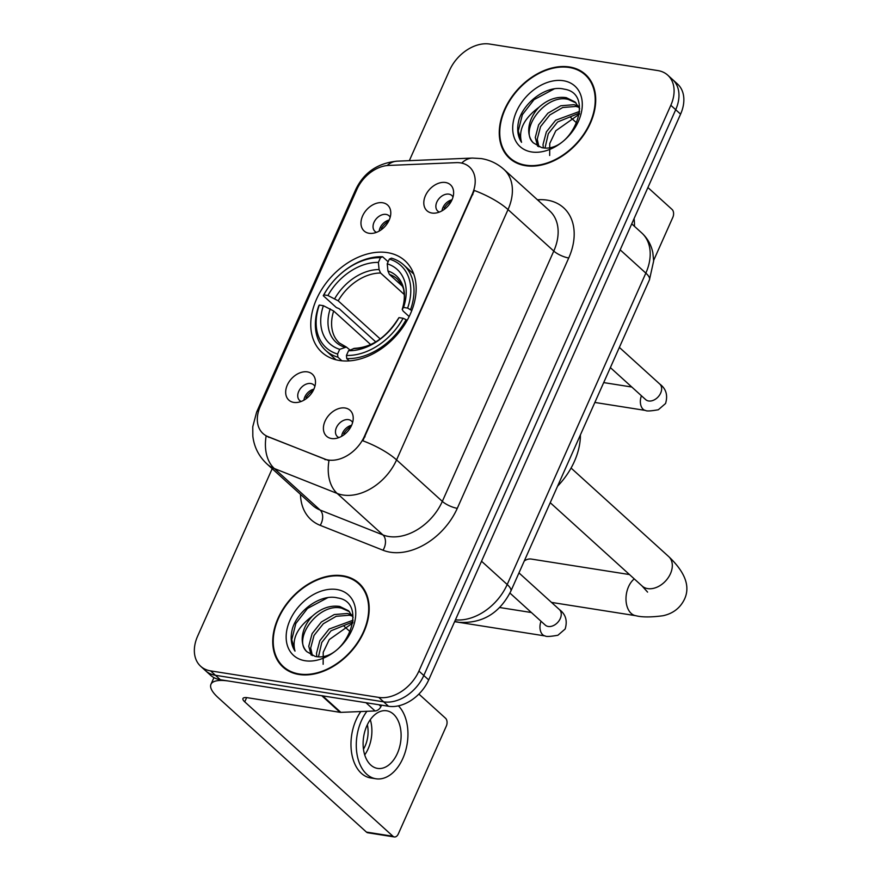 <?xml version="1.0" encoding="UTF-8"?>
<svg xmlns="http://www.w3.org/2000/svg" width="881" height="881" viewBox="0 0 881 881"><rect width="100%" height="100%" fill="white"/><g stroke="black" fill="none" stroke-linecap="round" stroke-linejoin="round"><path stroke-width="1.32" d="M387.475 252.638A61.835 43.797 -47.8 0 0 322.82 287.713A61.835 43.797 -47.8 0 0 321.928 352.367A61.835 43.797 -47.8 0 0 339.449 360.494A61.835 43.797 -47.8 0 0 404.093 325.419A61.835 43.797 -47.8 0 0 404.996 260.765A61.835 43.797 -47.8 0 0 387.475 252.638M293.791 402.408A17.499 12.4 132.2 0 1 287.305 385.052A17.499 12.4 132.2 0 1 307.381 371.881A17.499 12.4 132.2 0 1 315.497 381.814A17.499 12.4 132.2 0 1 296.721 402.507A17.499 12.4 132.2 0 1 293.791 402.408M314.88 386.396A10.495 7.433 -47.8 0 0 313.735 384.898A10.495 7.433 -47.8 0 0 310.762 383.521A10.495 7.433 -47.8 0 0 299.782 389.479A10.495 7.433 -47.8 0 0 299.628 400.459A10.495 7.433 -47.8 0 0 301.225 401.461M369.084 233.289A17.499 12.4 132.2 0 1 362.598 215.933A17.499 12.4 132.2 0 1 382.673 202.762A17.499 12.4 132.2 0 1 390.79 212.684A17.499 12.4 132.2 0 1 372.024 233.388A17.499 12.4 132.2 0 1 369.084 233.289M390.184 217.266A10.495 7.433 -47.8 0 0 389.039 215.779A10.495 7.433 -47.8 0 0 386.054 214.402A10.495 7.433 -47.8 0 0 375.086 220.36A10.495 7.433 -47.8 0 0 374.932 231.34A10.495 7.433 -47.8 0 0 376.528 232.331M331.52 438.529A17.499 12.4 132.2 0 1 325.034 421.173A17.499 12.4 132.2 0 1 345.11 408.002A17.499 12.4 132.2 0 1 353.226 417.924A17.499 12.4 132.2 0 1 334.45 438.628A17.499 12.4 132.2 0 1 331.52 438.529M352.609 422.506A10.495 7.433 -47.8 0 0 351.464 421.019A10.495 7.433 -47.8 0 0 348.491 419.642A10.495 7.433 -47.8 0 0 337.511 425.6A10.495 7.433 -47.8 0 0 337.357 436.58A10.495 7.433 -47.8 0 0 338.954 437.571M431.91 213.037A17.499 12.4 132.2 0 1 425.435 195.67A17.499 12.4 132.2 0 1 445.5 182.499A17.499 12.4 132.2 0 1 453.627 192.432A17.499 12.4 132.2 0 1 434.851 213.136A17.499 12.4 132.2 0 1 431.91 213.037M453.01 197.014A10.495 7.433 -47.8 0 0 451.865 195.527A10.495 7.433 -47.8 0 0 448.892 194.139A10.495 7.433 -47.8 0 0 437.912 200.097A10.495 7.433 -47.8 0 0 437.758 211.077A10.495 7.433 -47.8 0 0 439.355 212.079M303.901 400.194A10.495 7.433 132.2 0 1 313.889 389.171M379.193 231.075A10.495 7.433 132.2 0 1 389.193 220.052M341.63 436.315A10.495 7.433 132.2 0 1 351.618 425.292M442.02 210.812A10.495 7.433 132.2 0 1 452.019 199.8M456.248 162.644A31.496 22.311 132.2 0 1 460.587 162.886A31.496 22.311 132.2 0 1 469.518 167.027A31.496 22.311 132.2 0 1 472.26 194.128L364.426 436.315A31.496 22.311 132.2 0 1 324.329 458.946L267.956 436.613A31.496 22.311 132.2 0 1 263.001 433.54A31.496 22.311 132.2 0 1 260.258 406.438L356.904 189.371A31.496 22.311 132.2 0 1 388.697 165.43L456.248 162.644M569.456 66.978A56.582 40.074 -47.8 0 0 510.297 99.079A56.582 40.074 -47.8 0 0 509.482 158.25A56.582 40.074 -47.8 0 0 525.517 165.683A56.582 40.074 -47.8 0 0 584.676 133.582A56.582 40.074 -47.8 0 0 585.491 74.422A56.582 40.074 -47.8 0 0 569.456 66.978M510.495 158.382A56.582 40.074 -47.8 0 0 512.048 160.32M342.929 575.778A56.582 40.074 -47.8 0 0 283.77 607.879A56.582 40.074 -47.8 0 0 282.955 667.038A56.582 40.074 -47.8 0 0 298.978 674.483A56.582 40.074 -47.8 0 0 358.138 642.381A56.582 40.074 -47.8 0 0 358.963 583.211A56.582 40.074 -47.8 0 0 342.929 575.778M283.968 667.181A56.582 40.074 -47.8 0 0 285.521 669.108M474.297 190.461L362.84 440.786A40.834 12.136 24 0 1 396.571 459.904A46.66 33.049 132.2 0 1 343.039 495.023A46.66 33.049 132.2 0 1 337.17 493.437L274.354 468.549A46.66 33.049 132.2 0 1 267.009 464.001L312.755 505.496A46.66 33.049 -47.8 0 0 320.111 510.033L382.927 534.921A46.66 33.049 -47.8 0 0 388.796 536.507A46.66 33.049 -47.8 0 0 442.328 501.388L553.775 251.063A46.66 33.049 -47.8 0 0 549.711 210.911L503.965 169.427A46.66 33.049 132.2 0 1 508.029 209.579A40.834 12.136 -156 0 0 474.297 190.461M272.185 468.703L197.619 636.17A34.998 24.789 -47.8 0 0 200.67 666.278L210.427 675.132A34.998 24.789 -47.8 0 0 220.349 679.736L388.532 706.265L383.653 701.838A34.998 24.789 -47.8 0 0 423.805 675.496L675.705 109.718A34.998 24.789 -47.8 0 0 672.655 79.609A34.998 24.789 -47.8 0 1 675.705 109.718L423.805 675.496A34.998 24.789 -47.8 0 1 383.653 701.838L215.471 675.309L383.653 701.838L378.775 697.411A34.998 24.789 -47.8 0 0 418.916 671.069L670.826 105.291A34.998 24.789 -47.8 0 0 667.776 75.182A34.998 24.789 -47.8 0 0 657.854 70.579L489.671 44.05A34.998 24.789 -47.8 0 0 449.519 70.392L409.324 160.672M205.548 670.705A34.998 24.789 -47.8 0 0 215.471 675.309A34.998 24.789 -47.8 0 1 205.548 670.705M537.421 199.767L539.095 199.69A58.333 41.319 132.2 0 1 568.73 257.99L457.283 508.326A58.333 41.319 132.2 0 1 390.36 552.222A58.333 41.319 132.2 0 1 383.026 550.229A11.662 7.962 -68.4 0 0 382.927 534.921L337.17 493.437A40.834 27.851 111.6 0 1 328.976 460.675L266.128 436.018A40.834 27.851 111.6 0 0 274.354 468.549L320.111 510.033A11.662 7.962 -68.4 0 1 320.21 525.351A58.333 41.319 132.2 0 1 300.498 494.373M200.67 666.278A34.998 24.789 -47.8 0 0 210.581 670.882L378.775 697.411M361.276 585.568A56.582 40.074 -47.8 0 0 359.195 584.213M587.803 76.779A56.582 40.074 -47.8 0 0 585.733 75.425M388.532 706.265A34.998 24.789 -47.8 0 0 428.684 679.923L680.584 114.145A34.998 24.789 -47.8 0 0 677.533 84.025L667.776 75.182M525.737 165.176A55.999 39.667 -47.8 0 0 584.29 133.405A55.999 39.667 -47.8 0 0 585.105 74.852A55.999 39.667 -47.8 0 0 569.236 67.485A55.999 39.667 -47.8 0 0 510.683 99.256A55.999 39.667 -47.8 0 0 509.868 157.82A55.999 39.667 -47.8 0 0 525.737 165.176M549.667 155.496L549.755 143.482L555.801 130.773L579.412 114.112M543.324 147.832L543.026 144.506L546.374 131.897L555.647 120.234L579.654 111.402M545.042 147.909L548.312 133.659L557.585 121.985L579.533 113.054M537.696 146.279L535.285 137.48L538.621 124.871L547.894 113.209L560.79 105.764L574.016 104.685L578.399 106.083M538.93 146.819L537.223 139.231L540.56 126.633L549.832 114.959L562.728 107.515L575.954 106.436L579.059 107.306M533.434 142.931L541.617 147.59C571.571 154.351 596.613 93.65 564.181 89.157C547.872 84.807 525.076 100.83 519.096 119.32C516.629 128.439 517.444 136.114 521.541 142.326C518.182 130.135 523.964 118.472 538.897 107.328A29.161 20.659 -47.8 0 0 533.434 142.931C518.59 130.234 545.416 93.419 568.212 99.41L575.998 102.89M538.897 107.328C547.564 99.509 556.693 96.282 566.274 97.659L575.062 101.976L579.654 108.649M563.344 80.722A40.834 28.919 -47.8 0 0 516.508 111.447A40.834 28.919 -47.8 0 0 531.628 151.95A40.834 28.919 -47.8 0 0 578.465 121.226A40.834 28.919 -47.8 0 0 563.344 80.722M521.541 142.326L518.281 130.928L522.367 114.695L534.018 99.663L554.292 88.86M653.647 260.424L672.853 217.299A5.837 3.733 99 0 0 672.071 209.447L647.909 187.532M576.912 123.164L570.723 117.547M634.474 226.351A39.667 25.395 99 0 0 634.089 218.576M299.21 673.976A55.999 39.667 -47.8 0 0 357.763 642.205A55.999 39.667 -47.8 0 0 358.567 583.651A55.999 39.667 -47.8 0 0 342.709 576.284A55.999 39.667 -47.8 0 0 284.156 608.055A55.999 39.667 -47.8 0 0 283.341 666.609A55.999 39.667 -47.8 0 0 299.21 673.976M323.14 664.296L323.228 652.281L329.274 639.573L352.874 622.911M316.797 656.62L316.499 653.295L319.847 640.696L329.12 629.023L353.127 620.202M318.515 656.708L321.774 642.447L331.058 630.785L353.006 621.854M311.169 655.068L308.746 646.269L312.094 633.67L321.367 621.997L334.262 614.553L347.488 613.473L351.871 614.883M312.403 655.618L310.685 648.031L314.032 635.421L323.305 623.759L336.201 616.315L349.427 615.235L352.532 616.105M306.896 651.72L315.09 656.378C345.044 663.14 370.086 602.439 337.654 597.946C321.345 593.607 298.549 609.619 292.569 628.109C290.102 637.238 290.917 644.903 295.014 651.114C291.644 638.934 297.437 627.272 312.37 616.127A29.161 20.659 -47.8 0 0 306.896 651.72C292.051 639.022 318.889 602.219 341.674 608.209L349.471 611.678M312.37 616.127C321.036 608.297 330.166 605.082 339.736 606.447L348.535 610.764L353.127 617.438M336.817 589.51A40.834 28.919 -47.8 0 0 289.97 620.246A40.834 28.919 -47.8 0 0 305.101 660.739A40.834 28.919 -47.8 0 0 351.937 630.014A40.834 28.919 -47.8 0 0 336.817 589.51M295.014 651.114L291.754 639.716L295.84 623.484L307.491 608.452L327.765 597.659M341.883 360.803L337.897 357.19L337.588 354.041A55.525 39.337 -47.8 0 1 319.296 305.046L323.393 305.696A50.162 35.537 -47.8 0 0 339.681 349.328L346.398 347.07L350.021 350.065M370.681 344.57L333.668 311.004L323.393 305.696M375.78 341.916L339.163 308.713L336.322 307.535L323.261 295.697L323.823 294.871A55.525 39.337 -47.8 0 1 380.482 257.704L378.378 262.406A50.162 35.537 -47.8 0 0 327.919 295.509L338.194 300.828L380.262 338.965M404.236 294.485L380.57 273.022L379.083 269.564L378.378 262.406M557.574 486.191A64.159 45.449 -47.8 0 0 580.414 434.873M346.751 358.589A57.86 40.989 -47.8 0 0 406.097 319.649L403.091 318.261A55.525 39.337 -47.8 0 1 346.442 355.428L346.751 358.589L349.294 360.891M407.066 320.53L406.097 319.649M319.296 305.046L318.735 305.872A57.86 40.989 -47.8 0 0 325.816 350.539A57.86 40.989 -47.8 0 0 337.897 357.19M380.482 257.704L382.607 256.756A57.86 40.989 -47.8 0 0 323.261 295.697M382.607 256.756L388.136 261.767M346.442 355.428L348.535 350.726A50.162 35.537 -47.8 0 0 398.994 317.612L403.091 318.261M339.681 349.328L337.588 354.041M327.919 295.509L323.823 294.871M398.994 317.612L397.694 319.528C385.735 337.908 371.33 347.51 354.492 348.336L348.535 350.726M410.623 309.473A57.86 40.989 -47.8 0 0 403.553 264.807A57.86 40.989 -47.8 0 0 391.461 258.155L389.336 259.091A55.525 39.337 -47.8 0 1 407.628 308.086L411.801 310.541M407.628 308.086L403.531 307.436A50.162 35.537 -47.8 0 0 387.233 263.804L389.336 259.091M409.158 316.554L403.102 311.059L402.254 309.308L403.531 307.436M387.233 263.804L387.926 270.963L389.413 274.42L402.309 286.116M389.413 274.42A43.169 30.571 -47.8 0 1 397.375 279.057C401.835 284.497 403.983 288.516 403.806 291.115C404.853 296.479 404.313 302.59 402.188 309.451L402.254 309.308A44.876 31.782 -47.8 0 0 387.926 270.963M629.475 574.555L531.342 559.072A19.834 12.697 99 0 0 524.272 560.966M451.568 200.747A17.499 12.4 -47.8 0 0 444.145 208.147L445.202 208.643M351.167 426.25A17.499 12.4 -47.8 0 0 343.744 433.65L344.812 434.135M388.741 221.01A17.499 12.4 -47.8 0 0 381.308 228.41L382.376 228.895M313.438 390.129A17.499 12.4 -47.8 0 0 306.015 397.529L307.084 398.025M379.006 704.756L380.944 706.529L381.55 705.163M321.752 695.726L229.203 681.134A46.66 13.865 -156 0 0 210.966 684.273A46.66 13.865 -156 0 0 218.191 697.675L366.43 832.082L392.981 836.278L244.753 701.86A11.662 3.469 24 0 1 242.947 698.512A11.662 3.469 24 0 1 247.495 697.73L340.055 712.322L321.752 695.726A5.837 4.13 -47.8 0 0 322.556 695.77M392.981 836.278A5.837 3.733 99 0 0 394.336 836.95L367.784 832.765A5.837 3.733 -81 0 1 366.43 832.082M394.336 836.95A5.837 3.733 99 0 0 398.3 833.955L446.326 726.087A5.837 3.733 99 0 0 445.533 718.235L418.893 694.074M350.385 631.952L344.196 626.347M380.944 706.529A5.837 4.13 132.2 0 1 375.064 710.956L340.859 712.366A5.837 4.13 132.2 0 1 340.055 712.322M397.364 753.42A29.161 18.677 99 0 0 386.66 710.791A29.161 18.677 99 0 0 366.859 725.768A29.161 18.677 99 0 0 377.575 768.408A29.161 18.677 99 0 0 397.364 753.42M364.734 754.885A29.161 18.677 99 0 0 368.148 748.817A29.161 18.677 99 0 0 370.284 719.7M363.479 749.18A23.335 14.944 99 0 0 365.097 746.053A23.335 14.944 99 0 0 367.344 724.733M360.825 711.551A39.667 25.395 99 0 0 356.067 719.953A39.667 25.395 99 0 0 370.626 777.934L375.934 778.771A39.667 25.395 99 0 0 402.859 758.398A39.667 25.395 99 0 0 398.421 705.857M366.937 711.297A39.667 25.395 99 0 0 361.375 720.79A39.667 25.395 99 0 0 375.934 778.771M267.956 436.613L268.837 437.416M324.329 458.946L325.21 459.75M364.426 436.315L365.031 436.855M472.26 194.128L472.855 194.668M457.283 508.326A11.662 3.469 24 0 1 442.328 501.388L396.571 459.904L508.029 209.579L553.775 251.063A11.662 3.469 24 0 0 568.73 257.99M503.965 169.427C497.424 163.591 489.847 159.968 481.246 158.58L472.403 158.062A40.834 23.633 87.6 0 0 461.71 163.095M258.893 409.951A40.834 12.136 -156 0 0 256.624 412.132L252.759 426.756L252.836 436.227C254.157 447.152 258.882 456.413 267.009 464.001M256.624 412.132L355.616 189.789A40.834 12.136 24 0 1 357.675 187.73M355.616 189.789C363.776 172.621 377.608 163.084 397.122 161.168A40.834 23.633 87.6 0 0 387.133 165.551M383.026 550.229L320.21 525.351M418.916 671.069L428.684 679.923M670.826 105.291L680.584 114.145M210.581 670.882L220.349 679.736M539.095 199.69A11.662 6.751 -92.4 0 1 538.687 200.912M455.422 619.85A46.66 33.049 -47.8 0 0 507.203 584.51L645.839 273.121A46.66 33.049 -47.8 0 0 641.775 232.969C647.535 238.299 651.224 244.874 652.843 252.671L653.647 260.985L649.451 279.828L510.815 591.206A23.335 6.938 24 0 0 507.203 584.51L481.533 561.23M620.169 249.841L645.839 273.121A23.335 6.938 24 0 1 649.451 279.828M571.064 468.042L668.734 556.616A19.834 14.052 132.2 0 1 670.463 573.674A19.834 14.052 132.2 0 1 647.711 588.607A19.834 14.052 132.2 0 1 642.095 585.997L647.579 592.109M668.734 556.616C685.341 572.386 690.55 586.669 684.361 599.465C680.033 608.165 672.908 613.594 662.986 615.742C651.07 617.328 642.007 617.317 635.818 615.709A19.834 12.697 -81 0 1 628.538 586.713A19.834 12.697 -81 0 1 634.276 578.905M333.668 311.004A43.169 30.571 -47.8 0 0 339.383 343.006L346.398 347.07M380.57 273.022A43.169 30.571 -47.8 0 0 338.194 300.828M353.369 348.579A44.876 31.782 -47.8 0 0 397.716 319.484M330.199 308.835A44.876 31.782 -47.8 0 0 344.526 347.18M379.083 269.564A44.876 31.782 -47.8 0 0 334.736 298.659M619.354 347.4L659.759 384.039A10.495 7.433 132.2 0 1 660.398 393.642A10.495 7.433 132.2 0 1 648.625 400.976A10.495 7.433 132.2 0 1 645.652 399.589L646.489 400.216M659.759 384.039C666.091 388.741 668.029 395.239 665.551 403.52L658.316 409.753C650.828 411.075 646.577 411.306 645.564 410.458A10.495 6.718 -81 0 1 641.434 395.767M518.964 572.903L559.358 609.531A10.495 7.433 132.2 0 1 559.997 619.145A10.495 7.433 132.2 0 1 548.224 626.468A10.495 7.433 132.2 0 1 545.251 625.092L546.088 625.708M559.358 609.531C565.701 614.233 567.628 620.731 565.15 629.023L557.915 635.245C550.438 636.567 546.187 636.798 545.163 635.95A10.495 6.718 -81 0 1 541.033 621.27M244.753 701.86L246.636 697.609M322.666 695.869L340.859 712.366M375.064 710.956L365.956 702.697M472.403 158.062L397.122 161.168M510.815 591.206C499.593 613.286 482.359 623.66 459.1 622.316L454.75 621.369M641.775 232.969L631.732 223.862M589.356 78.706L585.105 74.852M514.119 161.675L509.868 157.82M362.829 587.506L358.567 583.651M287.591 670.463L283.341 666.609M635.818 615.709L551.495 602.406M336.024 359.8L325.816 350.539M413.762 274.068L403.553 264.807M550.218 502.688L642.095 585.997M645.564 410.458L594.851 402.452M610.368 367.597L645.652 399.589M631.798 387.023L603.694 382.596M545.163 635.95L454.618 621.667M509.934 593.067L545.251 625.092M531.397 612.526L499.604 607.505M210.966 684.273L213.94 677.61"/></g></svg>
